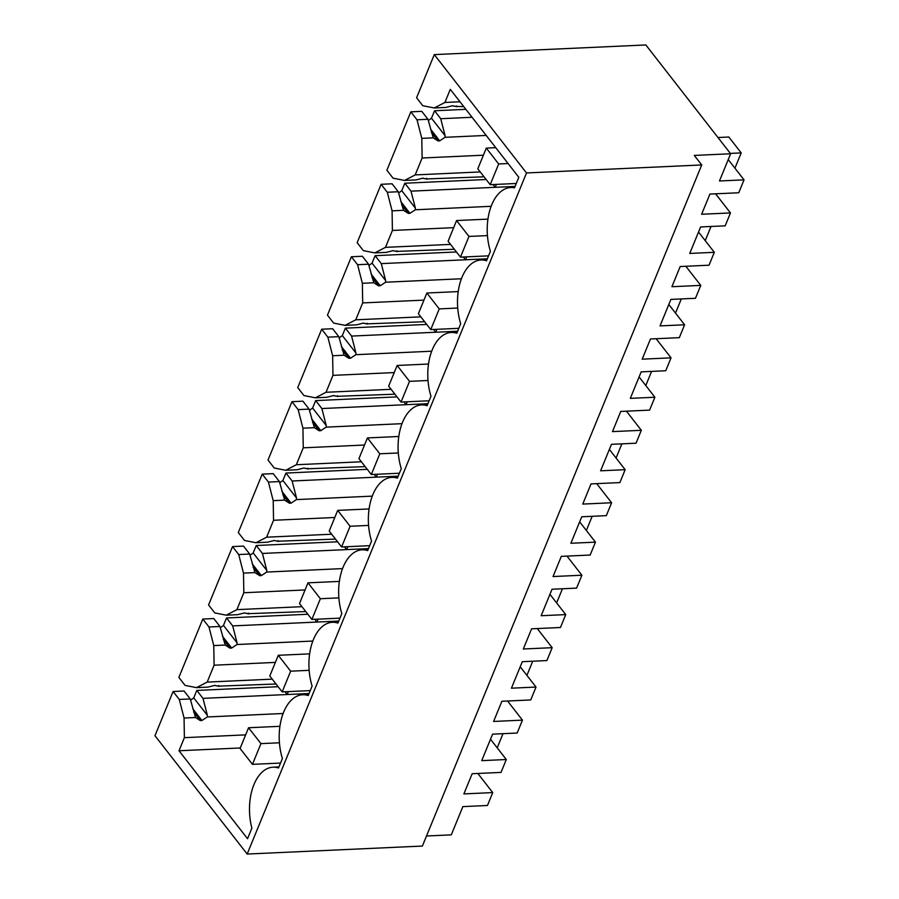 <?xml version="1.0" encoding="UTF-8"?>
<svg xmlns="http://www.w3.org/2000/svg" width="899" height="899" viewBox="0 0 899 899"><rect width="100%" height="100%" fill="white"/><g stroke="black" fill="none" stroke-linecap="round" stroke-linejoin="round"><path stroke-width="1.35" d="M728.235 159.584L744.035 179.856L738.753 192.757L709.907 194.072L701.625 214.254L730.471 212.939L725.178 225.829L700.613 226.953L689.747 253.439L714.323 252.316L709.03 265.205L680.183 266.531L671.913 286.714L700.759 285.399L695.466 298.288L670.89 299.412L660.035 325.899L684.6 324.775L679.318 337.664L650.471 338.979L642.189 359.173L671.036 357.847L665.754 370.748L641.178 371.871L630.311 398.358L654.888 397.234L649.595 410.124L620.748 411.439L612.477 431.621L641.324 430.306L636.031 443.207L611.455 444.32L600.599 470.806L625.165 469.683L619.883 482.583L591.036 483.898L582.754 504.081L611.601 502.766L606.319 515.655L581.743 516.779L570.876 543.266L595.453 542.142L590.16 555.043L561.313 556.357L553.042 576.54L581.889 575.225L576.596 588.115L552.031 589.238L546.592 602.487L541.164 615.725L565.741 614.601L560.448 627.502L531.601 628.817L523.319 648.999L552.166 647.685L546.884 660.574L522.308 661.698L511.441 688.184L536.018 687.061L530.736 699.95L501.889 701.265L493.607 721.459L522.454 720.133L517.161 733.033L492.596 734.157L487.157 747.395L481.729 760.644L506.306 759.52L501.013 772.41L472.166 773.724L463.884 793.907L492.742 792.592L487.449 805.493L462.873 806.617L451.287 834.868L426.519 835.991M247.169 854.05L154.965 735.708L173.091 691.5L179.283 699.444L184.059 718.031L184.385 737.663L179.013 750.766L247.54 838.722L251.877 828.159A44.388 25.464 87.4 0 1 272.97 767.207A44.388 25.464 87.4 0 1 278.51 767.993L282.398 758.52A44.388 25.464 87.4 0 1 302.682 694.747A44.388 25.464 87.4 0 1 308.222 695.545L312.11 686.061A44.388 25.464 87.4 0 1 332.405 622.288A44.388 25.464 87.4 0 1 337.945 623.086L341.834 613.601A44.388 25.464 87.4 0 1 362.117 549.828A44.388 25.464 87.4 0 1 367.657 550.626L371.545 541.142A44.388 25.464 87.4 0 1 391.84 477.38A44.388 25.464 87.4 0 1 397.369 478.167L401.269 468.682A44.388 25.464 87.4 0 1 421.552 404.921A44.388 25.464 87.4 0 1 427.092 405.707L430.981 396.234A44.388 25.464 87.4 0 1 451.264 332.461A44.388 25.464 87.4 0 1 456.804 333.259L460.693 323.775A44.388 25.464 87.4 0 1 480.987 260.002A44.388 25.464 87.4 0 1 486.528 260.8L490.416 251.315A44.388 25.464 87.4 0 1 510.699 187.543A44.388 25.464 87.4 0 1 514.486 187.857L518.813 177.294L450.287 89.338L444.904 102.452L434.251 107.981L422.788 105.711L416.597 97.766L434.296 54.603L526.511 172.956L247.169 854.05L422.384 846.049L701.726 164.955L526.511 172.956M192.757 708.727L201.938 720.504L200.297 720.582L195.51 717.503L190.24 698.95L184.059 691.005L173.091 691.5M278.139 686.712L196.802 690.421L193.746 697.871L190.566 700.209M178.867 677.43L202.803 619.051L208.995 626.985L213.771 645.572L214.108 665.204L207.175 682.105L196.521 687.645L185.048 685.375L178.867 677.43M222.469 636.267L231.661 648.055L230.009 648.123L225.222 645.044L219.963 626.491L213.771 618.546L202.803 619.051M307.851 614.253L226.526 617.961L223.469 625.423L220.277 627.749M208.579 604.971L232.526 546.592L238.707 554.537L243.494 573.113L243.82 592.744L240.359 601.195L236.887 609.646L226.233 615.186L214.771 612.916L208.579 604.971M252.192 563.808L261.373 575.596L259.721 575.675L254.945 572.596L249.675 554.031L243.483 546.086L232.526 546.592M337.575 541.794L256.237 545.513L253.181 552.964L250.001 555.29M238.302 532.511L262.238 474.133L268.43 482.078L273.206 500.653L273.543 520.285L266.61 537.197L255.957 542.726L244.483 540.456L238.302 532.511M281.904 491.348L291.085 503.137L289.444 503.215L284.657 500.136L279.398 481.572L273.206 473.638L262.238 474.133M367.286 469.334L285.949 473.054L282.893 480.504L279.713 482.83M268.014 460.052L291.961 401.673L298.142 409.618L302.929 428.194L303.255 447.826L299.794 456.287L296.322 464.738L285.668 470.278L274.206 467.997L268.014 460.052M311.627 418.889L320.808 430.677L319.156 430.756L314.38 427.677L309.11 409.124L302.918 401.179L291.961 401.673M397.01 396.886L315.673 400.594L312.616 408.045L309.436 410.382M297.726 387.604L321.673 329.214L327.865 337.159L332.641 355.746L332.967 375.366L329.506 383.828L326.034 392.279L315.392 397.819L303.918 395.538L297.726 387.604M341.339 346.441L350.52 358.218L348.879 358.296L344.092 355.217L338.822 336.664L332.641 328.719L321.673 329.214M426.722 324.427L345.385 328.135L342.328 335.585L339.148 337.923M327.45 315.144L351.385 256.766L357.577 264.699L362.364 283.286L362.69 302.918L355.757 319.819L345.104 325.359L333.641 323.089L327.45 315.144M371.062 273.981L380.243 285.77L378.591 285.837L373.804 282.758L368.545 264.205L362.353 256.26L351.385 256.766M456.445 251.967L375.108 255.676L372.051 263.137L368.871 265.463M357.161 242.685L381.109 184.306L387.3 192.251L392.076 210.827L392.402 230.459L388.941 238.909L385.469 247.36L374.816 252.9L363.353 250.63L357.161 242.685M400.774 201.522L409.955 213.31L408.315 213.378L403.527 210.31L398.257 191.745L392.076 183.801L381.109 184.306M486.157 179.508L404.82 183.227L401.763 190.678L398.583 193.004M386.885 170.226L410.821 111.847L417.012 119.792L421.788 138.367L422.125 157.999L415.192 174.912L404.539 180.441L393.065 178.171L386.885 170.226M430.497 129.063L439.678 140.851L438.027 140.929L433.239 137.85L427.98 119.286L421.788 111.352L410.821 111.847M465.862 109.33L434.543 110.768L431.486 118.219L428.306 120.545M744.035 179.856L719.47 180.98L730.629 153.763L645.842 44.95L434.296 54.603M492.742 792.592L477.83 773.466M730.629 153.763L694.298 155.426L701.726 164.955M190.24 698.95L179.283 699.444M201.938 720.504L207.287 716.964L207.366 715.346L193.746 697.871M207.366 715.346L202.994 698.366L196.802 690.421M285.028 691.747L287.186 694.522L202.994 698.366M309.054 693.522L287.186 694.522L288.388 691.601M218.592 685.521L219.244 686.364L214.412 685.409M196.521 687.645L207.972 687.117L214.726 685.386L219.244 686.364M219.525 686.094L276.038 684.015M219.963 626.491L208.995 626.985M231.661 648.055L236.999 644.516L237.078 642.897L223.469 625.423M237.078 642.897L232.706 625.906L226.526 617.961M314.74 619.287L316.909 622.063L232.706 625.906M338.766 621.063L316.909 622.063L318.1 619.141M248.304 613.062L248.967 613.905L244.135 612.949M226.233 615.186L237.684 614.669L244.438 612.938L248.967 613.905M249.237 613.635L305.761 611.556M249.675 554.031L238.707 554.537M261.373 575.596L266.722 572.056L266.801 570.438L253.181 552.964M266.801 570.438L262.429 553.447L256.237 545.513M344.463 546.839L346.621 549.604L262.429 553.447M368.489 548.615L346.621 549.604L347.823 546.682M278.027 540.614L278.679 541.456L273.847 540.49M255.957 542.726L267.408 542.209L274.161 540.479L278.679 541.456M278.948 541.176L335.473 539.097M279.398 481.572L268.43 482.078M291.085 503.137L296.434 499.597L296.513 497.979L282.893 480.504M296.513 497.979L292.141 480.999L285.949 473.054M374.175 474.38L376.333 477.155L292.141 480.999M398.201 476.155L376.333 477.155L377.535 474.223M307.739 468.154L308.402 468.997L303.57 468.042M285.668 470.278L297.119 469.75L303.873 468.019L308.402 468.997M308.672 468.727L365.185 466.637M309.11 409.124L298.142 409.618M320.808 430.677L326.157 427.137L326.225 425.519L312.616 408.045M326.225 425.519L321.864 408.539L315.673 400.594M403.898 401.92L406.056 404.696L321.864 408.539M427.924 403.696L406.056 404.696L407.258 401.763M337.462 395.695L338.114 396.538L333.282 395.582M315.392 397.819L326.831 397.291L333.596 395.56L338.114 396.538M338.384 396.268L394.908 394.189M338.822 336.664L327.865 337.159M350.52 358.218L355.869 354.678L355.948 353.06L342.328 335.585M355.948 353.06L351.576 336.08L345.385 328.135M433.61 329.461L435.768 332.237L351.576 336.08M457.636 331.237L435.768 332.237L436.97 329.315M367.174 323.235L367.837 324.078L363.005 323.123M345.104 325.359L356.555 324.831L363.308 323.101L367.837 324.078M368.107 323.809L424.62 321.73M368.545 264.205L357.577 264.699M380.243 285.77L385.592 282.219L385.66 280.612L372.051 263.137M385.66 280.612L381.288 263.621L375.108 255.676M463.322 257.002L465.491 259.777L381.288 263.621M487.348 258.777L465.491 259.777L466.693 256.856M396.897 250.776L397.549 251.619L392.717 250.664M374.816 252.9L386.267 252.383L393.032 250.652L397.549 251.619M397.819 251.349L454.343 249.27M398.257 191.745L387.3 192.251M409.955 213.31L415.304 209.77L415.383 208.152L401.763 190.678M415.383 208.152L411.012 191.161L404.82 183.227M493.045 184.553L495.203 187.318L411.012 191.161M515.071 186.419L495.203 187.318L496.405 184.396M426.609 178.328L427.272 179.171L422.429 178.204M404.539 180.441L415.99 179.924L422.744 178.193L427.272 179.171M427.542 178.89L484.055 176.811M427.98 119.286L417.012 119.792M439.678 140.851L445.027 137.311L445.095 135.693L431.486 118.219M445.095 135.693L440.724 118.713L434.543 110.768M472.054 117.275L440.724 118.713M456.332 105.868L456.984 106.711L452.152 105.756M434.251 107.981L445.702 107.464L452.467 105.734L456.984 106.711M457.254 106.442L463.76 106.644M730.471 212.939L715.57 193.813M506.306 759.52L490.506 739.236M522.454 720.133L507.553 701.006M536.018 687.061L520.218 666.788M552.166 647.685L537.265 628.558M565.741 614.601L549.941 594.329M581.889 575.225L566.988 556.099M595.453 542.142L579.653 521.87M611.601 502.766L596.7 483.64M625.165 469.683L609.376 449.41M641.324 430.306L626.423 411.18M654.888 397.234L639.088 376.951M671.036 357.847L656.135 338.721M684.6 324.775L668.811 304.503M700.759 285.399L685.847 266.273M714.323 252.316L698.523 232.043M459.962 101.767L444.904 102.452M179.013 750.766L240.269 747.968M184.385 737.663L245.652 734.865M283.106 713.503L207.287 716.964M195.51 717.503L184.059 718.031M272.24 679.138L207.175 682.105M214.108 665.204L275.364 662.406M312.83 641.054L236.999 644.516M225.222 645.044L213.771 645.572M301.952 606.679L236.887 609.646M243.82 592.744L305.076 589.946M342.541 568.595L266.722 572.056M254.945 572.596L243.494 573.113M331.675 534.22L266.61 537.197M273.543 520.285L334.799 517.487M372.265 496.136L296.434 499.597M284.657 500.136L273.206 500.653M361.387 461.771L296.322 464.738M303.255 447.826L364.511 445.027M401.977 423.676L326.157 427.137M314.38 427.677L302.929 428.194M391.11 389.312L326.034 392.279M332.967 375.366L394.234 372.579M431.7 351.217L355.869 354.678M344.092 355.217L332.641 355.746M420.822 316.853L355.757 319.819M362.69 302.918L423.946 300.12M461.412 278.757L385.592 282.219M373.804 282.758L362.364 283.286M450.545 244.393L385.469 247.36M392.402 230.459L453.669 227.661M491.135 206.309L415.304 209.77M403.527 210.31L392.076 210.827M480.257 171.934L415.192 174.912M422.125 157.999L483.381 155.201M486.19 135.434L445.027 137.311M433.239 137.85L421.788 138.367M252.45 764.341L260.946 743.63L248.562 727.752L240.078 748.451L252.45 764.341L280.533 763.06M260.946 743.63L279.432 742.788M497.203 747.833L503.013 733.674M248.562 727.752L279.915 726.313M282.162 691.882L290.658 671.182L278.285 655.292L269.79 675.992L282.162 691.882L310.256 690.601M290.658 671.182L309.144 670.328M526.915 675.385L532.725 661.226M278.285 655.292L309.638 653.865M311.886 619.422L320.37 598.723L307.997 582.833L299.502 603.532L311.886 619.422L339.968 618.141M320.37 598.723L338.867 597.88M556.638 602.926L562.448 588.766M307.997 582.833L339.35 581.406M341.598 546.963L350.093 526.263L337.709 510.374L329.225 531.084L341.598 546.963L369.68 545.682M350.093 526.263L368.579 525.421M586.35 530.466L592.16 516.307M337.709 510.374L369.073 508.946M371.321 474.503L379.805 453.804L367.433 437.925L358.937 458.625L371.321 474.503L399.403 473.222M379.805 453.804L398.302 452.961M616.073 458.007L621.883 443.848M367.433 437.925L398.785 436.487M401.033 402.055L409.528 381.345L397.144 365.466L388.66 386.165L401.033 402.055L429.115 400.774M409.528 381.345L428.014 380.502M645.785 385.547L651.595 371.388M397.144 365.466L428.497 364.028M430.756 329.596L439.24 308.896L426.868 293.007L418.372 313.706L430.756 329.596L458.838 328.315M439.24 308.896L457.737 308.042M675.509 313.099L681.307 298.94M426.868 293.007L458.22 291.579M460.468 257.136L468.963 236.437L456.58 220.547L448.095 241.247L460.468 257.136L488.55 255.855M468.963 236.437L487.449 235.594M705.221 240.64L711.03 226.481M456.58 220.547L487.932 219.12M490.191 184.677L498.675 163.978L486.303 148.088L477.807 168.798L490.191 184.677L516.273 183.486M498.675 163.978L508.104 163.551M730.348 153.403L741.203 152.909L728.831 137.019L717.964 137.513M734.944 168.18L741.203 152.909M486.303 148.088L495.72 147.661M200.297 720.582L193.6 711.997M230.009 648.123L223.312 639.537M259.721 575.675L253.035 567.078M289.444 503.215L282.747 494.619M319.156 430.756L312.47 422.159M348.879 358.296L342.182 349.711M378.591 285.837L371.894 277.252M408.315 213.378L401.617 204.792M438.027 140.929L431.329 132.333M514.689 187.363L510.699 187.543M486.966 259.732L480.987 260.002M457.243 332.192L451.264 332.461M427.531 404.64L421.552 404.921M397.808 477.099L391.84 477.38M368.096 549.559L362.117 549.828M338.384 622.018L332.405 622.288M308.66 694.477L302.682 694.747M278.948 766.926L272.97 767.207"/></g></svg>
